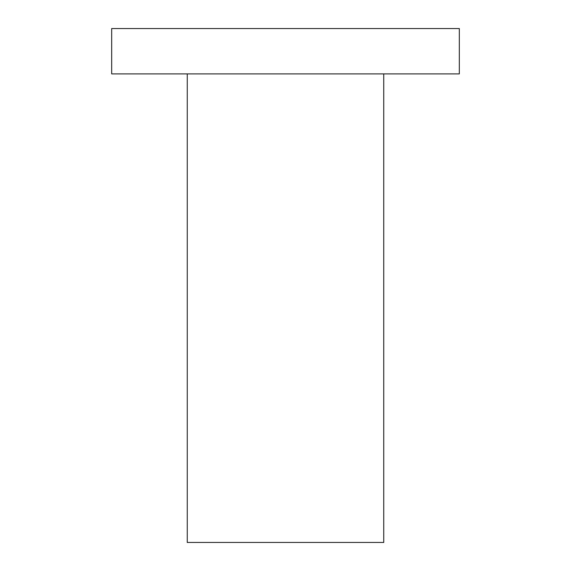 <?xml version="1.0" encoding="UTF-8"?>
<svg xmlns="http://www.w3.org/2000/svg" width="571" height="571" viewBox="0 0 571 571"><rect width="100%" height="100%" fill="white"/><g stroke="black" fill="none" stroke-linecap="round" stroke-linejoin="round"><path stroke-width="0.86" d="M187.252 73.895L187.252 542.45L383.748 542.45L383.748 73.895M459.32 73.895L111.68 73.895L111.68 28.55L459.32 28.55L459.32 73.895"/></g></svg>
